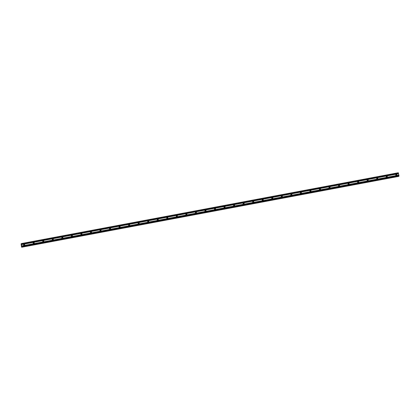 <?xml version="1.0" encoding="UTF-8"?>
<svg xmlns="http://www.w3.org/2000/svg" width="420" height="420" viewBox="0 0 420 420"><rect width="100%" height="100%" fill="white"/><g stroke="black" fill="none" stroke-linecap="round" stroke-linejoin="round"><path stroke-width="0.63" d="M396.412 175.408A0.557 0.546 -127.5 0 1 395.96 174.426A0.557 0.546 -127.5 0 1 396.795 174.641A0.557 0.546 -127.5 0 1 396.412 175.408M395.84 174.557A0.557 0.546 -127.5 0 1 396.48 175.387M386.867 177.198A0.557 0.546 -127.5 0 1 386.416 176.216A0.557 0.546 -127.5 0 1 387.256 176.437A0.557 0.546 -127.5 0 1 386.867 177.198M386.295 176.347A0.557 0.546 -127.5 0 1 386.935 177.182M377.323 178.994A0.557 0.546 -127.5 0 1 376.877 178.012A0.557 0.546 -127.5 0 1 377.711 178.227A0.557 0.546 -127.5 0 1 377.323 178.994M376.756 178.143A0.557 0.546 -127.5 0 1 377.396 178.978M367.784 180.784A0.557 0.546 -127.5 0 1 367.332 179.802A0.557 0.546 -127.5 0 1 368.167 180.023A0.557 0.546 -127.5 0 1 367.784 180.784M367.211 179.933A0.557 0.546 -127.5 0 1 367.852 180.768M358.239 182.579A0.557 0.546 -127.5 0 1 357.793 181.597A0.557 0.546 -127.5 0 1 358.628 181.818A0.557 0.546 -127.5 0 1 358.239 182.579M357.672 181.729A0.557 0.546 -127.5 0 1 358.312 182.564M348.7 184.375A0.557 0.546 -127.5 0 1 348.248 183.388A0.557 0.546 -127.5 0 1 349.083 183.608A0.557 0.546 -127.5 0 1 348.7 184.375M348.128 183.519A0.557 0.546 -127.5 0 1 348.768 184.354M339.155 186.165A0.557 0.546 -127.5 0 1 338.709 185.183A0.557 0.546 -127.5 0 1 339.544 185.404A0.557 0.546 -127.5 0 1 339.155 186.165M338.583 185.315A0.557 0.546 -127.5 0 1 339.224 186.149M329.616 187.96A0.557 0.546 -127.5 0 1 329.165 186.974A0.557 0.546 -127.5 0 1 329.999 187.194A0.557 0.546 -127.5 0 1 329.616 187.96M329.044 187.105A0.557 0.546 -127.5 0 1 329.684 187.94M320.072 189.751A0.557 0.546 -127.5 0 1 319.62 188.769A0.557 0.546 -127.5 0 1 320.46 188.99A0.557 0.546 -127.5 0 1 320.072 189.751M319.499 188.9A0.557 0.546 -127.5 0 1 320.14 189.735M310.527 191.546A0.557 0.546 -127.5 0 1 310.081 190.565A0.557 0.546 -127.5 0 1 310.916 190.78A0.557 0.546 -127.5 0 1 310.527 191.546M309.96 190.691A0.557 0.546 -127.5 0 1 310.601 191.525M300.988 193.337A0.557 0.546 -127.5 0 1 300.536 192.355A0.557 0.546 -127.5 0 1 301.371 192.575A0.557 0.546 -127.5 0 1 300.988 193.337M300.416 192.486A0.557 0.546 -127.5 0 1 301.056 193.321M291.443 195.132A0.557 0.546 -127.5 0 1 290.997 194.15A0.557 0.546 -127.5 0 1 291.832 194.366A0.557 0.546 -127.5 0 1 291.443 195.132M290.876 194.276A0.557 0.546 -127.5 0 1 291.517 195.111M281.904 196.922A0.557 0.546 -127.5 0 1 281.453 195.941A0.557 0.546 -127.5 0 1 282.287 196.161A0.557 0.546 -127.5 0 1 281.904 196.922M281.332 196.072A0.557 0.546 -127.5 0 1 281.972 196.907M272.36 198.718A0.557 0.546 -127.5 0 1 271.913 197.736A0.557 0.546 -127.5 0 1 272.748 197.951A0.557 0.546 -127.5 0 1 272.36 198.718M271.793 197.862A0.557 0.546 -127.5 0 1 272.433 198.697M262.82 200.508A0.557 0.546 -127.5 0 1 262.369 199.526A0.557 0.546 -127.5 0 1 263.204 199.747A0.557 0.546 -127.5 0 1 262.82 200.508M262.248 199.658A0.557 0.546 -127.5 0 1 262.889 200.492M253.276 202.303A0.557 0.546 -127.5 0 1 252.824 201.322A0.557 0.546 -127.5 0 1 253.664 201.537A0.557 0.546 -127.5 0 1 253.276 202.303M252.703 201.448A0.557 0.546 -127.5 0 1 253.344 202.283M243.731 204.094A0.557 0.546 -127.5 0 1 243.285 203.112A0.557 0.546 -127.5 0 1 244.12 203.333A0.557 0.546 -127.5 0 1 243.731 204.094M243.164 203.243A0.557 0.546 -127.5 0 1 243.805 204.078M234.192 205.889A0.557 0.546 -127.5 0 1 233.741 204.908A0.557 0.546 -127.5 0 1 234.575 205.123A0.557 0.546 -127.5 0 1 234.192 205.889M233.62 205.034A0.557 0.546 -127.5 0 1 234.26 205.868M224.648 207.679A0.557 0.546 -127.5 0 1 224.201 206.698A0.557 0.546 -127.5 0 1 225.036 206.918A0.557 0.546 -127.5 0 1 224.648 207.679M224.081 206.829A0.557 0.546 -127.5 0 1 224.721 207.664M215.108 209.475A0.557 0.546 -127.5 0 1 214.657 208.493A0.557 0.546 -127.5 0 1 215.492 208.709A0.557 0.546 -127.5 0 1 215.108 209.475M214.536 208.625A0.557 0.546 -127.5 0 1 215.177 209.454M205.564 211.265A0.557 0.546 -127.5 0 1 205.118 210.284A0.557 0.546 -127.5 0 1 205.952 210.504A0.557 0.546 -127.5 0 1 205.564 211.265M204.997 210.415A0.557 0.546 -127.5 0 1 205.637 211.25M196.025 213.061A0.557 0.546 -127.5 0 1 195.573 212.079A0.557 0.546 -127.5 0 1 196.408 212.294A0.557 0.546 -127.5 0 1 196.025 213.061M195.452 212.21A0.557 0.546 -127.5 0 1 196.093 213.04M186.48 214.851A0.557 0.546 -127.5 0 1 186.029 213.869A0.557 0.546 -127.5 0 1 186.869 214.09A0.557 0.546 -127.5 0 1 186.48 214.851M185.908 214.001A0.557 0.546 -127.5 0 1 186.548 214.835M176.935 216.647A0.557 0.546 -127.5 0 1 176.489 215.665A0.557 0.546 -127.5 0 1 177.324 215.88A0.557 0.546 -127.5 0 1 176.935 216.647M176.369 215.796A0.557 0.546 -127.5 0 1 177.009 216.626M167.396 218.437A0.557 0.546 -127.5 0 1 166.945 217.455A0.557 0.546 -127.5 0 1 167.779 217.675A0.557 0.546 -127.5 0 1 167.396 218.437M166.824 217.586A0.557 0.546 -127.5 0 1 167.465 218.421M157.852 220.232A0.557 0.546 -127.5 0 1 157.405 219.251A0.557 0.546 -127.5 0 1 158.24 219.466A0.557 0.546 -127.5 0 1 157.852 220.232M157.285 219.382A0.557 0.546 -127.5 0 1 157.925 220.216M148.312 222.023A0.557 0.546 -127.5 0 1 147.861 221.041A0.557 0.546 -127.5 0 1 148.696 221.261A0.557 0.546 -127.5 0 1 148.312 222.023M147.74 221.172A0.557 0.546 -127.5 0 1 148.381 222.007M138.768 223.818A0.557 0.546 -127.5 0 1 138.322 222.836A0.557 0.546 -127.5 0 1 139.156 223.057A0.557 0.546 -127.5 0 1 138.768 223.818M138.201 222.968A0.557 0.546 -127.5 0 1 138.841 223.802M129.229 225.614A0.557 0.546 -127.5 0 1 128.777 224.627A0.557 0.546 -127.5 0 1 129.612 224.847A0.557 0.546 -127.5 0 1 129.229 225.614M128.656 224.758A0.557 0.546 -127.5 0 1 129.297 225.593M119.684 227.404A0.557 0.546 -127.5 0 1 119.233 226.422A0.557 0.546 -127.5 0 1 120.073 226.643A0.557 0.546 -127.5 0 1 119.684 227.404M119.112 226.553A0.557 0.546 -127.5 0 1 119.752 227.388M110.14 229.199A0.557 0.546 -127.5 0 1 109.694 228.212A0.557 0.546 -127.5 0 1 110.528 228.433A0.557 0.546 -127.5 0 1 110.14 229.199M109.573 228.344A0.557 0.546 -127.5 0 1 110.213 229.178M100.601 230.99A0.557 0.546 -127.5 0 1 100.149 230.008A0.557 0.546 -127.5 0 1 100.984 230.228A0.557 0.546 -127.5 0 1 100.601 230.99M100.028 230.139A0.557 0.546 -127.5 0 1 100.669 230.974M91.056 232.785A0.557 0.546 -127.5 0 1 90.61 231.803A0.557 0.546 -127.5 0 1 91.445 232.019A0.557 0.546 -127.5 0 1 91.056 232.785M90.489 231.929A0.557 0.546 -127.5 0 1 91.13 232.764M81.517 234.575A0.557 0.546 -127.5 0 1 81.065 233.594A0.557 0.546 -127.5 0 1 81.9 233.814A0.557 0.546 -127.5 0 1 81.517 234.575M80.945 233.725A0.557 0.546 -127.5 0 1 81.585 234.559M71.972 236.371A0.557 0.546 -127.5 0 1 71.526 235.389A0.557 0.546 -127.5 0 1 72.361 235.604A0.557 0.546 -127.5 0 1 71.972 236.371M71.405 235.515A0.557 0.546 -127.5 0 1 72.046 236.35M62.433 238.161A0.557 0.546 -127.5 0 1 61.982 237.179A0.557 0.546 -127.5 0 1 62.816 237.4A0.557 0.546 -127.5 0 1 62.433 238.161M61.861 237.31A0.557 0.546 -127.5 0 1 62.501 238.145M52.889 239.957A0.557 0.546 -127.5 0 1 52.437 238.975A0.557 0.546 -127.5 0 1 53.277 239.19A0.557 0.546 -127.5 0 1 52.889 239.957M52.316 239.101A0.557 0.546 -127.5 0 1 52.957 239.935M43.349 241.747A0.557 0.546 -127.5 0 1 42.898 240.765A0.557 0.546 -127.5 0 1 43.733 240.986A0.557 0.546 -127.5 0 1 43.349 241.747M42.777 240.896A0.557 0.546 -127.5 0 1 43.418 241.731M33.805 243.542A0.557 0.546 -127.5 0 1 33.353 242.56A0.557 0.546 -127.5 0 1 34.188 242.776A0.557 0.546 -127.5 0 1 33.805 243.542M33.233 242.686A0.557 0.546 -127.5 0 1 33.873 243.521M24.26 245.333A0.557 0.546 -127.5 0 1 23.814 244.351A0.557 0.546 -127.5 0 1 24.649 244.571A0.557 0.546 -127.5 0 1 24.26 245.333M23.693 244.482A0.557 0.546 -127.5 0 1 24.334 245.317M21.551 245.889L21.478 245.579M21.635 245.821L21.572 245.506L21.64 245.821M21.578 245.506L21.551 245.936M21.394 244.997L21.446 245.322M21.451 244.871L21.536 245.291M21.331 244.246L21.809 246.55M21.226 244.262L21.325 243.973M21.725 246.572L21.698 247.244L21.478 246.761L21.116 244.01M398.927 176.179L22.008 247.007L398.995 175.922L398.307 172.757L21.389 243.579M21.698 247.244L398.654 176.232M21.63 244.571L398.548 173.749M21.903 245.91L398.822 175.088M21.604 244.519L398.522 173.696M21.578 244.377L398.496 173.554M21.572 244.309L398.491 173.486M21.457 243.737L398.375 172.914M22.082 246.95L399 176.127M22.076 246.745L398.995 175.922M21.956 246.172L398.874 175.35M21.934 246.12L398.853 175.297M21.903 245.978L398.822 175.156M21.047 243.841L21.315 243.789L21.047 243.841M21.735 247.212L398.654 176.39M21.74 247.186L398.659 176.363M21.735 247.039L21.997 246.992M21.693 247.244L398.612 176.421"/></g></svg>
